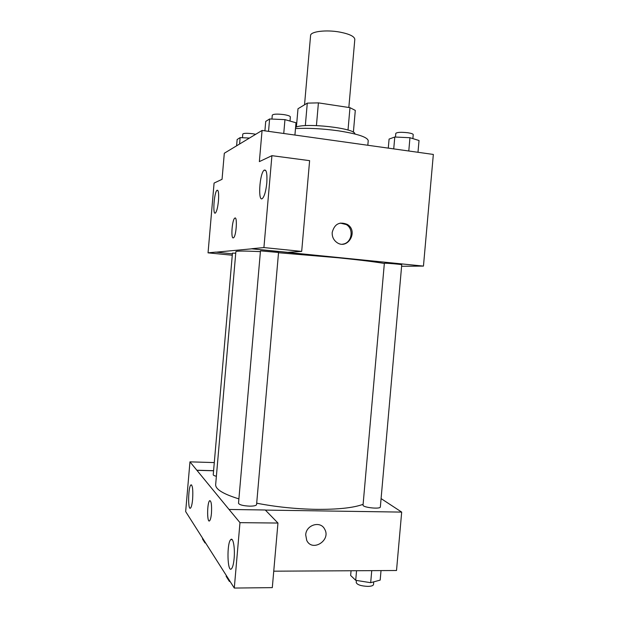 <?xml version="1.0" encoding="UTF-8"?>
<svg xmlns="http://www.w3.org/2000/svg" width="619" height="619" viewBox="0 0 619 619"><rect width="100%" height="100%" fill="white"/><g stroke="black" fill="none" stroke-linecap="round" stroke-linejoin="round"><path stroke-width="0.93" d="M348.837 107.497L354.811 39.384C354.525 36.444 349.534 34.006 339.831 32.095C326.221 29.55 310.39 31.499 310.583 35.515L304.54 104.797M296.4 127.042L297.994 108.743L307.287 103.133L318.414 102.87L349.975 107.667L355.298 110.406L353.379 132.28M305.322 125.657L307.287 103.133M348.017 130.06L349.975 107.667M316.433 125.572L318.414 102.87M295.588 127.367C304.13 122.369 356.204 128.234 354.849 133.975M367.825 145.256L368.22 140.722C367.601 137.147 357.581 133.836 338.175 130.787C322.476 128.644 308.247 127.901 295.487 128.566M232.28 255.221L208.046 252.846L214.081 183.077L222.051 179.301L224.31 153.241L262.069 130.447L433.339 154.441L423.458 266.093L401.607 266.278M232.396 253.844L215.745 252.119L208.046 252.846M218.461 200.796C218.94 193.329 218.453 189.832 216.998 190.288C214.066 192.347 212.479 215.992 215.489 212.936C216.805 211.311 217.795 207.264 218.461 200.796M332.202 232.442C334.461 223.977 339.491 221.3 347.29 224.411C358.958 231.22 347.452 250.633 336.62 242.308C333.463 239.855 331.985 236.566 332.202 232.442M262.069 130.447L259.361 161.621L271.919 155.671L309.616 160.654L301.685 251.399L287.75 252.335L251.786 248.815L423.458 266.093M342.578 244.157C351.693 243.383 354.377 229.138 346.284 224.55L340.202 223.088M266.797 183.015C267.338 173.475 266.433 169.204 264.089 170.194C259.454 173.63 257.806 203.055 262.518 198.397C264.522 196.091 265.946 190.962 266.797 183.015M301.685 251.399L263.918 247.569L251.794 248.714M271.919 155.671L263.918 247.569M233.262 237.905C230.732 238.764 232.079 220.054 234.671 218.236C237.534 215.226 236.435 235.715 233.611 237.719L233.262 237.905M215.737 252.204L251.786 248.815M235.143 218.05L234.678 218.236C232.156 219.993 230.74 238.129 233.146 237.905M401.739 264.785C402.226 264.375 383.927 262.835 384.353 263.323L363.043 505.073C362.363 507.503 380.584 509.46 380.352 506.922L401.739 264.785M235.738 253.186L232.458 253.132L213.238 474.727C213.253 475.276 214.306 475.787 216.387 476.274M278.542 252.475L260.475 250.857L238.516 503.247C239.305 504.841 243.004 505.808 249.604 506.149C253.883 506.149 256.204 505.638 256.568 504.617L278.542 252.475M384.337 263.462C375.207 261.876 359.817 259.98 338.175 257.775L278.519 252.73M260.406 251.639C244.273 250.857 236.094 250.873 235.87 251.693L215.66 484.6C215.412 489.258 223.157 494.016 238.895 498.883M363.113 504.307C353.55 507.859 337.881 509.538 316.108 509.352C295.526 508.95 275.718 506.899 256.692 503.193M229.123 509.561L189.963 461.851L185.661 511.573L234.292 588.05L239.979 522.653L229.123 509.561M265.365 510.095L401.685 512.099L381.087 498.589M213.578 470.773L196.85 470.316M211.458 513.29C211.071 517.322 210.46 519.813 209.624 520.78C206.994 523.689 206.994 502.767 209.601 500.786C211.257 500.663 211.876 504.833 211.458 513.29M192.625 499.216C192.169 504.021 191.48 506.969 190.567 508.044C187.789 511.108 188.137 486.952 190.869 484.94C192.555 484.909 193.143 489.668 192.625 499.216M234.129 558.47C233.603 563.932 232.721 567.368 231.491 568.776C227.305 573.364 226.639 542.84 230.779 539.59C233.084 536.882 235.127 548.001 234.129 558.47M209.996 500.601L209.609 500.786C207.241 502.52 206.87 521.391 209.237 520.974M229.131 509.46L265.272 509.994L277.954 523.047L272.306 587.632L234.292 588.05M277.954 523.047L239.979 522.653M214.29 462.579L189.963 461.851M213.586 470.688L196.857 470.231M273.745 571.182L396.516 570.509L401.685 512.099M305.701 534.847C306.126 524.835 320.449 520.54 324.619 529.083C331.397 540.201 312.316 552.419 306.738 540.426L305.701 534.847C306.126 524.835 320.449 520.54 324.619 529.083L324.619 529.083C331.389 540.201 312.316 552.419 306.738 540.426M351.058 570.757L350.64 575.461L355.708 580.32L370.68 582.688L380.182 580.104L381.025 570.594M355.708 580.32L356.552 570.726M370.68 582.688L371.74 570.641M373.737 581.86L373.505 584.529C373.226 585.667 371.361 586.286 367.903 586.386C361.07 586.061 357.178 584.785 356.211 582.549L356.405 580.429M226.252 575.407L226.167 576.343L229.386 581.427L230.16 581.558M229.386 581.427L229.471 580.475M232.906 585.876L231.521 583.694M202.583 538.19L202.514 539.01L204.99 542.925L205.663 543.033M204.99 542.925L205.067 542.089M208.224 547.049L207.117 545.316M388.283 148.127L389.08 139.089L394.783 137.016L409.956 137.72L419.032 140.513L417.987 152.289M393.73 148.893L394.783 137.016M408.788 150.997L409.956 137.72M412.881 138.617L413.229 134.625C413.113 133.921 411.349 133.309 407.929 132.768C401.12 132.009 397.073 132.211 395.804 133.379L395.479 137.047M264.901 130.841L265.721 121.425L269.613 118.964L284.957 119.629L295.99 122.763L294.923 135.05M268.538 131.352L269.613 118.964M283.75 133.487L284.957 119.629M290.002 121.061L290.357 116.914C290.164 116.047 287.943 115.266 283.711 114.592C277.126 113.819 273.312 114.012 272.283 115.165L271.942 119.065M236.597 145.821L237.147 139.507L240.141 137.611L249.457 138.068M239.584 144.018L240.141 137.611M255.701 134.292L252.575 133.727C246.896 133.077 243.638 133.186 242.787 134.044L242.47 137.728M216.998 190.288L217.826 190.389M347.29 224.411L346.284 224.55M264.089 170.194L265.721 170.403M190.869 484.94L191.604 484.956M230.779 539.59L232.133 539.598"/></g></svg>

